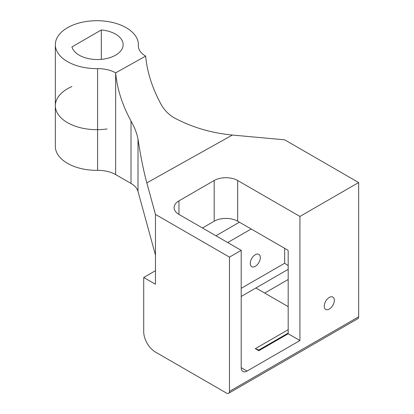 <?xml version="1.0" encoding="UTF-8"?>
<svg xmlns="http://www.w3.org/2000/svg" width="414" height="414" viewBox="0 0 414 414"><rect width="100%" height="100%" fill="white"/><g stroke="black" fill="none" stroke-linecap="round" stroke-linejoin="round"><path stroke-width="0.62" d="M55.347 44.676L55.347 146.39A41.524 23.976 0 0 0 97.595 170.361A24.918 14.386 180 0 1 115.651 174.573L115.651 72.859L145.661 56.081A24.918 14.386 180 0 1 141.246 52.63A24.969 14.418 180 0 1 138.354 45.887A24.969 14.418 180 0 1 138.39 45.095A41.524 23.976 0 0 0 138.395 44.676A41.524 23.976 0 0 0 96.871 20.7A41.524 23.976 0 0 0 55.347 44.676A41.524 23.976 0 0 0 97.595 68.646A24.918 14.386 180 0 1 115.651 72.859C117.084 88.71 122.208 104.773 131.01 121.043C134.524 127.134 136.858 133.199 138.007 139.228C140.682 156.528 143.617 171.075 146.82 182.869L155.462 214.411L229.459 257.13L241.202 250.351L178.951 214.411L178.951 200.852A16.612 9.589 0 0 0 174.087 207.631A16.612 9.589 0 0 0 178.951 214.411M202.446 227.974L214.188 221.195A16.612 9.589 180 0 1 237.677 221.195L237.677 180.509L299.927 216.444L358.653 182.543L284.661 139.823L232.368 135.047C211.192 133.003 191.827 127.264 174.273 117.83C168.41 114.461 163.835 109.648 160.549 103.391C152.026 87.39 147.063 71.622 145.661 56.081M138.39 46.684L138.39 45.095M101.306 29.968A25.746 14.863 180 0 1 123.134 44.66A25.746 14.863 180 0 1 99.355 59.481A25.746 14.863 180 0 1 71.943 46.922L101.306 29.968L101.306 59.352M178.951 200.852L214.188 180.509L214.188 221.195M237.677 180.509A16.612 9.589 0 0 0 214.188 180.509M260.328 257.622A7.11 4.109 -60 0 1 257.223 264.779A7.11 4.109 -60 0 1 251.738 266.683A7.11 4.109 -60 0 1 251.738 258.471A7.11 4.109 -60 0 1 258.853 254.367A7.11 4.109 -60 0 1 260.328 257.622M334.321 300.341A7.11 4.109 -60 0 1 331.216 307.498A7.11 4.109 -60 0 1 325.735 309.403A7.11 4.109 -60 0 1 324.26 306.148A7.11 4.109 -60 0 1 327.365 298.991A7.11 4.109 -60 0 1 332.846 297.086A7.11 4.109 -60 0 1 334.321 300.341M237.677 221.195L287.595 250.015A0.828 0.481 -120 0 1 288.185 251.029L288.185 333.762L299.927 340.541L247.075 371.058L241.202 367.663A8.306 4.797 120 0 0 242.925 371.467A8.306 4.797 120 0 0 247.075 371.058M299.927 216.444L299.927 340.541M358.653 316.808L229.459 391.401A4.15 2.396 60 0 1 228.595 393.3L357.794 318.708A4.15 2.396 -120 0 0 358.653 316.808L358.653 182.543M228.595 393.3A4.15 2.396 60 0 1 226.52 393.093L155.462 352.071A16.612 9.589 60 0 1 143.715 331.728L143.715 277.478L155.462 270.694M241.202 288.325L284.661 263.237L284.661 248.317L284.661 263.237L288.185 265.643M288.185 333.084L258.822 350.037L255.298 348.676L288.185 329.694M288.185 333.762L258.822 350.715L258.822 350.037M258.822 350.715L255.298 348.676M288.185 306.634L255.883 287.989L241.202 296.465M255.883 287.989L288.185 269.338M288.185 279.512L264.691 293.076M241.202 367.663L241.202 250.351M239.442 222.209L215.953 235.773M251.184 228.994L227.695 242.552M115.651 174.573L131.01 183.443A24.918 14.386 180 0 1 138.007 191.366L155.462 255.096L155.462 284.258L143.715 277.478M155.462 255.096L155.462 214.411M229.459 391.401L229.459 257.13M71.943 86.531A41.524 23.976 0 0 0 59.409 116.049A41.524 23.976 0 0 0 107.086 128.94M146.82 182.869L232.368 135.047M131.01 121.043L131.01 183.443M138.007 191.366L138.007 139.228M97.595 68.646L97.595 170.361M138.395 46.746L138.395 44.676"/></g></svg>

